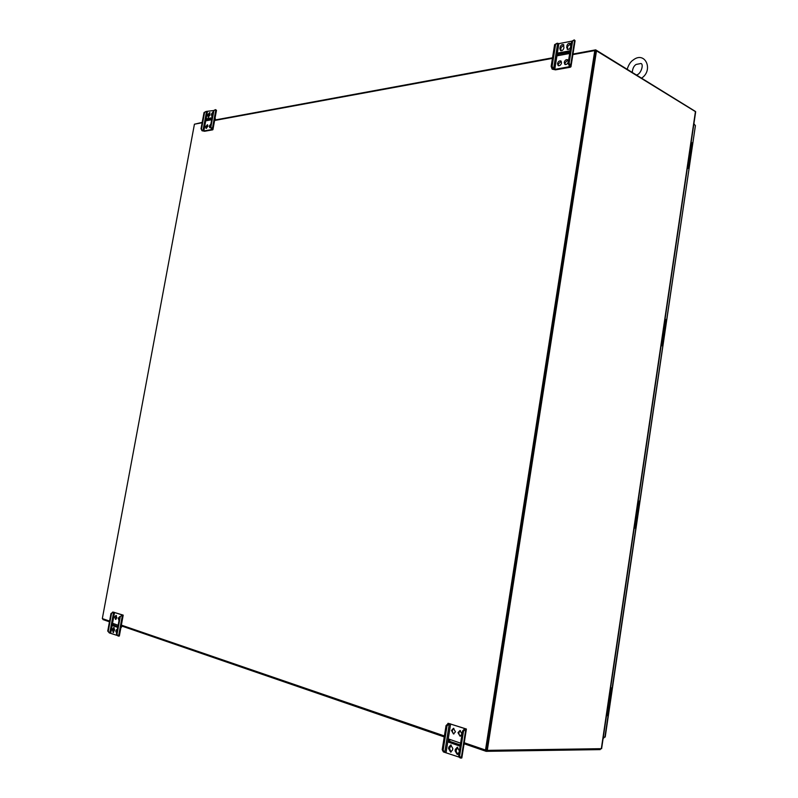 <?xml version="1.0" encoding="UTF-8"?>
<svg xmlns="http://www.w3.org/2000/svg" width="798" height="798" viewBox="0 0 798 798"><rect width="100%" height="100%" fill="white"/><g stroke="black" fill="none" stroke-linecap="round" stroke-linejoin="round"><path stroke-width="1.2" d="M610.58 687.966L611.517 687.986L610.63 687.637M611.517 687.986L609.473 701.811L608.535 701.811M638.191 501.024L639.078 501.234L637.093 514.67L636.196 514.481M665.043 319.19L665.891 319.599M665.901 319.569L663.966 332.656L663.108 332.287M691.168 142.253L691.986 142.842M691.996 142.802L690.11 155.54L689.292 155.002M604.086 731.946L603.827 733.681M693.342 127.58L693.103 129.166M695.407 125.665L604.904 737.172L603.308 737.172M695.208 125.226L693.811 124.388M604.505 737.172L603.178 738.05M694.41 124.288L693.871 123.959M603.926 737.172L603.797 738.04M572.884 54.603L594.789 50.573L595.508 51.022L486.341 750.03L595.508 51.022L596.495 50.833L695.676 111.78M594.789 50.573L485.503 750.05L487.299 750.359L596.495 50.833M109.585 621.093L102.324 618.6L194.433 124.189L202.133 122.772M213.854 120.618L552.435 58.364M485.503 750.05L464.236 742.748M444.406 735.946L120.638 624.884M695.676 111.74L601.612 748.674L487.299 750.359M195.211 124.039L202.213 122.353M214.682 120.059L552.515 57.805M572.974 54.045L595.687 49.855L694.928 111.131M595.508 51.022L595.687 49.855M600.575 748.743L600.206 749.611L486.142 751.327L464.077 743.746M486.341 750.03L486.142 751.327M444.247 736.923L121.226 625.841M109.456 621.802L102.932 619.557L103.062 618.849M609.473 701.811L607.428 715.666L606.49 715.676M634.201 528.017L635.108 528.136L634.201 527.997M661.103 345.883L662.031 345.743L661.173 345.394M687.278 168.647L688.235 168.268L687.407 167.75M120.289 616.674L122.134 614.919L113.635 612.246L110.982 613.562L113.126 612.076L123.201 615.128L121.994 615.138L120.289 616.674L117.027 634.34L118.124 636.076L117.027 634.34M119.341 636.026L118.124 636.076M110.982 613.562L107.74 631.048L109.336 632.944L108.249 631.228L111.491 613.732M119.7 616.904L119.131 619.976M114.144 627.657L113.107 630.26L113.565 632.485M117.466 629.004L116.688 633.163M114.264 623.886L113.346 624.934L113.585 623.657M116.398 615.587L115.989 619.338M119.74 616.664L118.214 618.25L119.012 620.625M118.154 625.233L112.827 623.398L112.428 625.572L117.755 627.418M112.488 629.133L113.136 632.605L114.603 629.871L113.765 627.487L112.488 629.133L113.306 629.183M117.356 635.497L109.336 632.944M117.505 628.774L115.969 630.35L116.568 633.831M114.722 617.073L115.56 619.447L116.837 617.792L116.009 615.418L114.722 617.073M119.77 616.505L116.508 634.151M121.476 614.959L121.994 615.138M112.678 612.046L113.186 612.216M122.104 626.151L120.817 628.016M121.406 625.911L121.057 626.749M117.924 626.51L113.296 624.954M117.795 627.208L113.246 625.632L113.535 623.637M112.428 625.572L113.246 625.632M107.74 631.048L108.249 631.228M463.488 731.407L462.521 731.088L464.795 728.594L449.344 723.666L447 725.901L446.052 725.582L448.396 723.347L466.401 729.023L465.354 729.133L463.488 731.407L459.628 755.846L460.775 758.1L459.808 757.751L458.66 755.497L459.628 755.846M461.843 757.91L460.775 758.1M446.052 725.582L442.212 749.671L443.369 751.896L444.306 752.235L443.159 750L447 725.901M460.386 730.589C458.341 732.424 458.371 734.27 460.486 736.115M451.189 745.033L449.493 748.574L451.109 752.035M457.703 747.307L455.997 750.858L457.643 754.349M450.291 739.606L449.294 741.103L449.573 739.357M453.863 728.404C451.828 730.23 451.858 732.065 453.942 733.901M458.002 732.674L460.037 736.185L461.992 734.02L459.967 730.519L458.002 732.674M460.606 743.157L448.775 739.078L448.306 742.08L460.127 746.18M448.845 747.108L448.606 748.584L450.651 752.115L452.556 749.97L452.795 748.494L450.76 744.963L448.845 747.108L449.723 747.098M459.548 757.252L444.306 752.235M455.349 749.392L457.284 747.237L459.339 750.788L459.109 752.275L457.184 754.429L455.119 750.878L455.349 749.392L456.237 749.372M451.488 730.479L453.483 733.97L455.439 731.816L453.444 728.335L451.488 730.479M462.521 731.088L458.66 755.497M464.376 728.813L465.354 729.133M447.917 723.347L448.865 723.666M464.326 743.826L463.838 745.242M460.326 744.923L449.244 741.182L449.533 739.347M460.177 745.881L449.184 742.07L449.334 741.123M448.306 742.08L449.184 742.07M442.212 749.671L443.159 750M210.881 126.972L212.607 129.855L204.597 131.261L202.014 130.752L201.026 128.727L202.552 130.653L203.859 130.962L211.989 129.476L210.333 127.072L210.881 126.972L213.904 110.623L215.45 109.625L216.487 110.333M207.739 125.017L206.373 127.042L206.502 128.358M212.138 115.171L211.829 116.468L211.58 113.875L212.318 114.174L212.138 115.171L211.39 114.872M212.996 112.678L212.318 114.174M210.004 112.847L208.627 114.882L208.567 117.176M207.41 120.538L207.011 119.73L206.842 120.648M210.742 124.877L210.193 127.71M207.869 126.343L207.43 124.727L205.635 126.742L206.074 128.348L207.869 126.343M212.059 117.725L206.413 118.782L206.034 120.797L211.689 119.75M213.156 111.8L211.58 113.875M201.565 128.638L204.577 112.428L206.113 111.441L213.645 110.543M207.889 114.573L209.694 112.558L209.944 115.141L208.138 117.166L207.889 114.573L208.627 114.882M210.891 124.019L209.315 126.084L209.764 127.7L210.542 127.52M201.026 128.727L204.039 112.538L206.113 111.441M204.577 112.428L204.039 112.538M210.333 127.072L213.355 110.732L215.45 109.625M202.552 130.653L202.014 130.752M211.869 129.017L211.32 129.116M215.6 119.89L215.071 117.974M214.881 120.009L214.852 119.151M206.792 120.658L206.971 119.65L211.859 118.822M206.413 118.782L211.979 118.184M207.031 119.72L207.151 119.082M213.904 110.623L213.355 110.732M569.124 63.162L570.959 66.763L570.121 67.291L555.528 69.845L552.146 69.147L551.159 66.364L552.126 66.194L553.114 68.977L554.77 69.406L569.702 66.623L568.126 63.341L569.124 63.162L572.605 41.157L574.221 39.9L575.069 40.788M561.223 61.256L558.261 64.099L558.6 65.775M570.6 43.641L567.568 46.513L567.687 49.486M563.847 44.927L560.844 47.79L560.964 50.763M558.889 55.481L558.49 54.354L558.291 55.591M567.976 60.04L564.974 62.902L565.313 64.578M561.563 62.922L560.894 60.967C559.318 60.578 558.181 61.466 557.493 63.66L558.161 65.616C559.737 66.005 560.874 65.117 561.563 62.922M570.111 50.753L557.912 53.037L557.483 55.74L569.682 53.486M566.809 46.055L567.248 49.326C568.844 49.735 570.001 48.828 570.71 46.613L570.271 43.341C568.675 42.932 567.518 43.83 566.809 46.055L567.568 46.513M552.126 66.194L555.598 44.449L557.223 43.202L558.869 43.641L571.907 41.117M560.545 50.613L559.877 48.668L560.086 47.341L560.844 47.79M560.525 50.593C562.111 51.002 563.248 50.094 563.947 47.89L563.518 44.638C561.932 44.229 560.785 45.137 560.086 47.341M568.326 61.715L567.647 59.76C566.051 59.351 564.904 60.249 564.206 62.453L564.884 64.419C566.48 64.818 567.627 63.92 568.326 61.715M551.159 66.364L554.62 44.638L557.223 43.202M555.598 44.449L554.62 44.638M568.126 63.341L571.597 41.356L574.221 39.9M553.114 68.977L552.146 69.147M570.101 65.985L569.104 66.164M573.213 53.995L573.154 52.887M558.261 55.601L558.47 54.254L569.882 52.239M557.912 53.037L558.67 53.486L570.011 51.371M558.54 54.354L558.67 53.486M572.605 41.157L571.597 41.356M601.323 748.733L695.457 111.451M122.433 615.168L118.573 636.096M114.563 612.405L110.723 633.133M113.635 612.246L109.785 632.974M115.77 631.427L116.588 631.487M115.969 630.35L116.787 630.41M112.289 630.211L113.107 630.26M465.833 729.143L461.254 758.09M450.631 723.896L446.082 752.454M449.344 723.666L444.795 752.225M455.119 750.878L455.997 750.858M448.606 748.584L449.493 748.574M212.268 129.186L215.859 109.795M203.859 130.962L207.42 111.75M202.951 130.822L206.522 111.61M207.699 115.57L208.438 115.87M570.52 66.234L574.64 40.149M554.77 69.406L558.869 43.641M553.533 69.217L557.642 43.451M559.877 48.668L560.635 49.127M566.59 47.391L567.358 47.85M695.417 125.615L605.213 736.983M635.108 528.136L637.093 514.67M662.031 345.743L663.966 332.646M688.235 168.268L690.11 155.53M627.208 69.177C628.654 64.668 630.61 61.645 633.073 60.109C645.003 50.483 653.841 69.975 641.712 78.064M636.595 74.932C641.083 74.164 643.996 64.03 640.924 63.501L636.116 64.448C633.901 65.835 632.615 68.448 632.275 72.279M119.341 636.036L123.201 615.128M461.833 757.95L466.401 729.023M216.487 110.294L212.916 129.665M575.079 40.708L570.959 66.763"/></g></svg>
